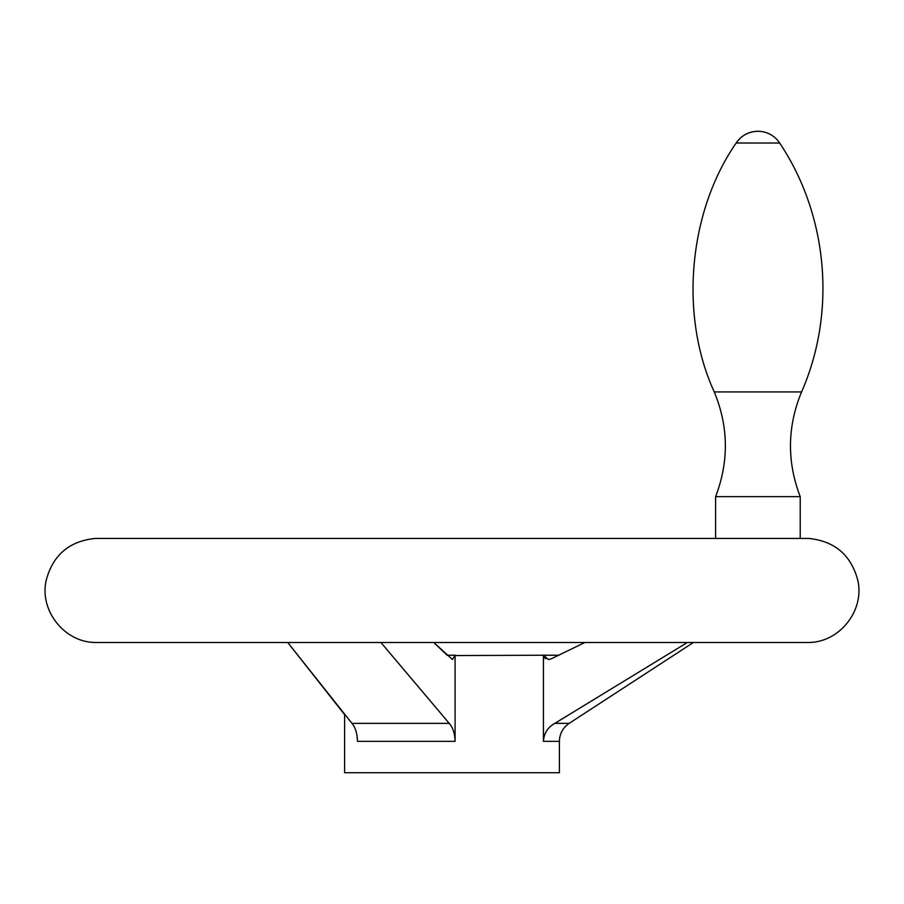 <?xml version="1.0" encoding="UTF-8"?>
<svg xmlns="http://www.w3.org/2000/svg" width="904" height="904" viewBox="0 0 904 904"><rect width="100%" height="100%" fill="white"/><g stroke="black" fill="none" stroke-linecap="round" stroke-linejoin="round"><path stroke-width="1.36" d="M380.934 642.507L449.22 723.358L351.961 723.358L287.743 642.507L344.605 714.646L344.605 772.717L559.395 772.717L559.395 741.359L543.417 741.359C543.959 733.347 547.767 727.347 554.819 723.358L687.322 642.507M351.961 723.358C355.374 727.347 357.216 733.347 357.487 741.359L455.096 741.359C454.825 733.37 452.87 727.37 449.22 723.358M558.853 655.231L543.417 655.231L548.479 659.524L550.875 658.993L584.877 642.507M545.609 658.756L543.575 656.281M433.739 642.507L447.141 655.231L455.096 655.231L452.486 659.524L433.739 642.507M543.417 741.359L543.417 655.231L455.096 655.558L455.096 741.359M714.262 391.929L801.565 391.929C836.584 312.287 828.053 215.321 779.666 143.013L736.161 143.013C741.438 135.453 748.693 131.543 757.914 131.283A26.035 26.035 0 0 0 736.161 143.013C688.317 212.011 679.198 315.632 714.262 391.929C728.579 426.654 729.031 461.56 715.606 496.646L800.221 496.646L800.221 538.445M715.606 496.646L715.606 538.445M559.395 741.359C559.61 733.72 562.864 727.72 569.158 723.358L554.819 723.358M808.73 538.445L95.27 538.445M808.899 642.495L95.101 642.495L808.899 642.495C839.793 642.202 864.834 610.256 857.772 580.187C851.048 555.079 834.754 541.168 808.899 538.445M808.809 538.445L95.191 538.445M95.101 538.445C69.246 541.168 52.952 555.079 46.228 580.187C39.166 610.256 64.207 642.202 95.101 642.495M801.565 391.929C787.248 426.654 786.796 461.56 800.221 496.646M779.666 143.013A26.035 26.035 0 0 0 757.914 131.283M569.158 723.358L693.379 642.507"/></g></svg>
